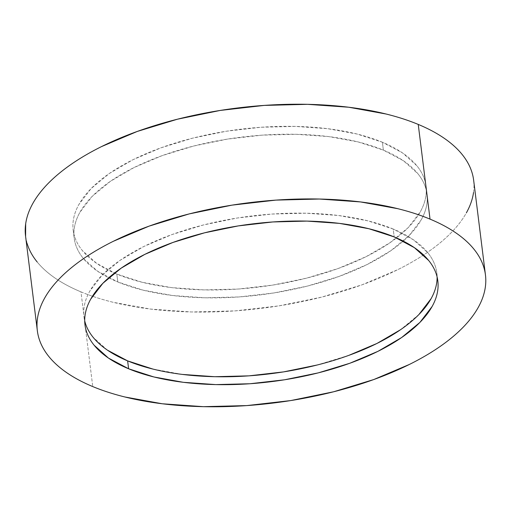 <?xml version="1.0" encoding="UTF-8"?>
<svg xmlns="http://www.w3.org/2000/svg" width="511" height="511" viewBox="0 0 511 511"><rect width="100%" height="100%" fill="white"/><g stroke="black" fill="none" stroke-linecap="round" stroke-linejoin="round"><path stroke-width="0.38" stroke-dasharray="2.56 1.92" d="M25.55 236.056A225.785 100.884 172.9 0 0 80.968 291.877L92.759 386.578L80.968 291.877A225.785 100.884 172.9 0 0 334.507 293.672A225.785 100.884 172.9 0 0 473.652 180.242M437.103 276.956A177.783 79.435 172.9 0 0 436.835 272.983A177.783 79.435 172.9 0 0 393.202 229.03L394.185 236.925L393.202 229.03A177.783 79.435 172.9 0 0 193.56 227.619A177.783 79.435 172.9 0 0 83.996 316.929A177.783 79.435 172.9 0 0 84.711 320.851M382.388 142.224A177.783 79.435 172.9 0 0 182.746 140.812A177.783 79.435 172.9 0 0 73.182 230.122A177.783 79.435 172.9 0 0 116.815 274.075L117.798 281.97A177.783 79.435 -7.1 0 1 74.165 238.017A177.783 79.435 -7.1 0 1 183.73 148.701A177.783 79.435 -7.1 0 1 383.371 150.119L382.388 142.224L383.371 150.119L358.077 141.924L328.656 136.584L296.233 134.291L262.054 135.147L227.433 139.107L193.707 146.025L162.159 155.631L134.016 167.563L110.35 181.354L92.076 196.48L79.888 212.359C76.893 217.724 75.021 223.064 74.267 228.379C73.514 233.693 73.897 238.873 75.417 243.926C76.937 248.978 79.563 253.801 83.299 258.4L97.607 271.245L117.798 281.97L143.093 290.159L172.514 295.505L204.943 297.792L239.116 296.942L273.736 292.982L307.469 286.064L339.01 276.451L367.154 264.526L390.819 250.729L409.094 235.603L421.281 219.724C424.277 214.358 426.155 209.018 426.902 203.704C427.656 198.396 427.273 193.215 425.752 188.163C424.232 183.11 421.607 178.288 417.87 173.689L403.562 160.844L383.371 150.119A177.783 79.435 -7.1 0 1 427.004 194.071A177.783 79.435 -7.1 0 1 317.44 283.381A177.783 79.435 -7.1 0 1 117.798 281.97L116.815 274.075A177.783 79.435 172.9 0 0 316.456 275.493A177.783 79.435 172.9 0 0 426.021 186.176A177.783 79.435 172.9 0 0 382.388 142.224L402.579 152.949L416.887 165.794C420.623 170.393 423.249 175.216 424.769 180.268C426.289 185.321 426.672 190.501 425.925 195.815C425.171 201.13 423.293 206.47 420.298 211.835L408.11 227.714L389.836 242.84L366.17 256.631L338.027 268.562L306.485 278.169L272.753 285.087L238.139 289.047L203.959 289.903L171.536 287.61L142.109 282.27L116.815 274.075L96.63 263.35L82.316 250.505C78.579 245.906 75.954 241.083 74.434 236.031C72.913 230.978 72.53 225.798 73.284 220.49C74.038 215.176 75.909 209.836 78.905 204.47L91.092 188.591L109.367 173.465L133.032 159.668L161.176 147.743L192.724 138.13L226.45 131.212L261.07 127.252L295.249 126.402L327.672 128.689L357.093 134.035L382.388 142.224M25.607 236.504L27.14 243.562M37.15 261.945C41.889 267.783 47.951 273.219 55.322 278.259C62.7 283.292 71.246 287.834 80.968 291.877C90.683 295.92 101.395 299.389 113.084 302.282L150.458 309.066L191.631 311.972L235.041 310.892L279.006 305.859L321.841 297.076L361.903 284.87L397.647 269.719C408.717 264.225 418.739 258.387 427.701 252.204C436.662 246.021 444.398 239.621 450.913 232.997C457.422 226.367 462.576 219.647 466.383 212.832M473.531 192.487C474.483 185.736 473.997 179.157 472.068 172.744M85.248 322.837C83.727 317.785 83.344 312.604 84.098 307.296C84.845 301.982 86.723 296.642 89.719 291.276L101.906 275.397L120.181 260.271L143.846 246.474L171.99 234.549L203.531 224.936L237.264 218.018L271.884 214.058L306.057 213.208L338.486 215.495L367.907 220.841L393.202 229.03L413.393 239.755L427.701 252.6C431.437 257.199 434.063 262.022 435.583 267.074C437.103 272.127 437.486 277.307 436.733 282.621M418.924 314.521L400.65 329.646M348.841 355.369L317.293 364.975M182.344 374.416L152.923 369.076M107.438 350.156L93.13 337.311M485.45 274.944L485.393 274.496M83.996 316.929L84.979 324.824M73.182 230.122L74.165 238.017M426.021 186.176L427.004 194.071M436.835 272.983L437.818 280.878"/><path stroke-width="0.77" d="M430.032 219.123A225.785 100.884 -7.1 0 1 485.45 274.944A225.785 100.884 -7.1 0 1 346.305 388.373A225.785 100.884 -7.1 0 1 92.759 386.578C83.038 382.535 74.491 377.993 67.12 372.953C59.749 367.914 53.687 362.478 48.941 356.64C44.202 350.802 40.861 344.676 38.932 338.256C37.003 331.843 36.517 325.264 37.469 318.513C38.427 311.767 40.81 304.99 44.617 298.169C48.424 291.353 53.578 284.633 60.087 278.003C66.602 271.379 74.338 264.979 83.299 258.796C92.261 252.613 102.283 246.775 113.353 241.281L149.097 226.13L189.159 213.924L231.994 205.141L275.959 200.108L319.369 199.028L360.542 201.934L397.916 208.718C409.605 211.611 420.317 215.08 430.032 219.123C439.754 223.166 448.3 227.708 455.678 232.741C463.049 237.781 469.111 243.217 473.85 249.055C478.596 254.9 481.93 261.025 483.86 267.438C485.795 273.858 486.28 280.437 485.322 287.182C484.371 293.927 481.988 300.711 478.181 307.526C474.374 314.342 469.213 321.068 462.704 327.692C456.195 334.315 448.46 340.722 439.492 346.899C430.53 353.082 420.515 358.92 409.439 364.42L373.694 379.571L333.638 391.771L290.797 400.56L246.832 405.587L203.429 406.673L162.249 403.767L124.882 396.977C113.186 394.083 102.481 390.615 92.759 386.578A225.785 100.884 -7.1 0 1 37.348 330.758A225.785 100.884 -7.1 0 1 176.493 217.328A225.785 100.884 -7.1 0 1 430.032 219.123L418.241 124.422L430.032 219.123M485.45 274.944L473.652 180.242A225.785 100.884 172.9 0 0 418.241 124.422A225.785 100.884 172.9 0 0 164.695 122.627A225.785 100.884 172.9 0 0 25.55 236.056L37.348 330.758M84.711 320.851A177.783 79.435 172.9 0 0 127.629 360.881L128.612 368.776A177.783 79.435 -7.1 0 1 84.979 324.824A177.783 79.435 -7.1 0 1 194.544 235.507A177.783 79.435 -7.1 0 1 394.185 236.925A177.783 79.435 -7.1 0 1 437.818 280.878A177.783 79.435 -7.1 0 1 328.254 370.188A177.783 79.435 -7.1 0 1 128.612 368.776L127.629 360.881A177.783 79.435 172.9 0 0 323.15 363.442A177.783 79.435 172.9 0 0 437.103 276.956M394.185 236.925L368.891 228.73L339.464 223.39L307.041 221.097L272.861 221.953L238.247 225.913L204.515 232.831L172.974 242.438L144.83 254.369L121.164 268.16L102.89 283.286L90.703 299.165C87.707 304.53 85.829 309.87 85.075 315.185C84.328 320.499 84.711 325.679 86.231 330.732C87.751 335.784 90.377 340.607 94.113 345.206L108.421 358.051L128.612 368.776L153.907 376.965L183.328 382.311L215.751 384.598L249.93 383.748L284.55 379.788L318.276 372.87L349.824 363.257L377.968 351.332L401.633 337.535L419.908 322.409L432.095 306.53C435.091 301.164 436.962 295.824 437.716 290.51C438.47 285.202 438.087 280.022 436.566 274.969C435.046 269.917 432.421 265.094 428.684 260.495L414.37 247.65L394.185 236.925M472.068 172.744C470.139 166.324 466.798 160.199 462.059 154.36C457.313 148.522 451.251 143.086 443.88 138.047C436.509 133.007 427.963 128.465 418.241 124.422C408.519 120.385 397.813 116.917 386.118 114.023L348.751 107.233L307.571 104.327L264.168 105.413L220.203 110.44L177.362 119.229L137.306 131.429L101.561 146.58C90.485 152.08 80.47 157.918 71.508 164.101C62.54 170.278 54.805 176.685 48.296 183.308C41.787 189.932 36.626 196.658 32.819 203.474C29.012 210.289 26.629 217.073 25.678 223.818L25.607 236.504M27.14 243.562C29.07 249.975 32.404 256.1 37.15 261.945M466.383 212.832C470.19 206.01 472.573 199.233 473.531 192.487M436.733 282.621C435.979 287.936 434.107 293.276 431.112 298.641L418.924 314.521M400.65 329.646L376.984 343.437L348.841 355.369M317.293 364.975L283.567 371.893L248.946 375.853L214.767 376.709L182.344 374.416M152.923 369.076L127.629 360.881L107.438 350.156M93.13 337.311C89.393 332.712 86.768 327.89 85.248 322.837M84.935 324.453L84.979 324.824M437.774 280.52L437.818 280.878"/></g></svg>
